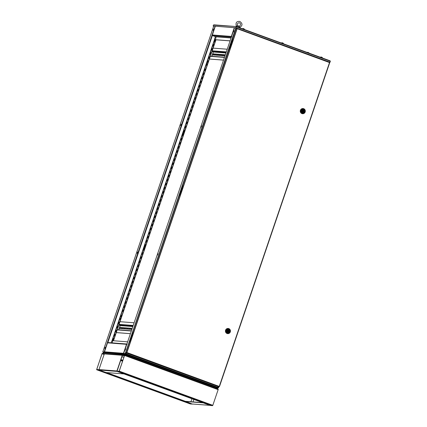 <?xml version="1.0" encoding="UTF-8"?>
<svg xmlns="http://www.w3.org/2000/svg" width="427" height="427" viewBox="0 0 427 427"><rect width="100%" height="100%" fill="white"/><g stroke="black" fill="none" stroke-linecap="round" stroke-linejoin="round"><path stroke-width="0.64" d="M123.905 353.556L125.212 353.657L235.864 27.851M123.67 353.471L234.546 27.734L123.67 353.471L125.549 353.561L126.547 353.06L125.549 353.561L125.885 352.574M125.212 353.657L123.782 353.545L125.442 353.561M236.654 28.139L236.809 28.47L236.654 28.139M218.651 386.584L218.309 387.737L217.882 386.419L218.245 387.913L125.127 353.903L125.474 353.556M217.61 387.865L218.245 387.913M127.518 353.316L128.217 353.513L127.518 353.316M217.21 386.077L217.903 386.27L217.21 386.077M126.851 352.702L125.773 352.537L129.269 342.278L130.358 339.678L130.657 339.7L132.551 334.149L132.247 334.127L132.936 331.496L179.084 195.94L180.178 193.34L180.477 193.362L182.366 187.811L182.067 187.789L182.756 185.158L228.904 49.601L229.993 47.002L230.292 47.023L232.187 41.472L231.882 41.451L232.571 38.82L236.067 28.561L237.049 28.657M132.535 334.192L132.247 334.127M182.35 187.853L182.067 187.789M232.171 41.515L231.882 41.451M127.059 352.595L219.483 386.504L126.798 352.867L237.22 28.502L329.66 62.267L329.521 62.555L236.969 28.63L126.675 352.606L127.086 352.59L125.773 352.537M125.944 352.798L219.238 386.632M236.969 28.63L237.284 28.881M237.247 28.513L329.575 62.465M237.22 28.502L236.318 28.577M329.521 62.555L219.318 386.264M126.189 352.921L218.245 386.552M230.308 331.907A2.594 2.482 -85.6 0 1 227.767 333.642A2.594 2.482 -85.6 0 1 225.627 330.199A2.594 2.482 -85.6 0 1 228.167 328.464A2.594 2.482 -85.6 0 1 230.308 331.907M227.735 333.642A2.594 2.482 -85.6 0 1 225.563 330.194A2.594 2.482 -85.6 0 1 228.135 328.464M228.21 328.646A2.423 2.316 94.4 0 0 225.782 330.258A2.423 2.316 94.4 0 0 227.837 333.471M230.265 331.859A2.423 2.316 -85.6 0 1 227.303 333.348A2.423 2.316 -85.6 0 1 228.264 328.646A2.423 2.316 -85.6 0 1 230.265 331.859M227.554 332.868A1.905 1.82 -85.6 0 1 226.449 330.445A1.905 1.82 -85.6 0 1 228.776 329.276A1.905 1.82 -85.6 0 1 229.881 331.699A1.905 1.82 -85.6 0 1 227.554 332.868M226.918 330.615A1.382 1.324 -85.6 0 1 228.274 329.692A1.382 1.324 -85.6 0 1 229.416 331.528A1.382 1.324 -85.6 0 1 228.061 332.452A1.382 1.324 -85.6 0 1 226.918 330.615M229.091 331.774A1.382 1.324 94.4 0 0 229.288 331.16M228.087 330.781A0.304 0.288 94.4 0 0 227.692 330.957A0.304 0.288 94.4 0 0 228.045 331.347M228.44 331.171A0.304 0.288 -85.6 0 1 228.141 331.373A0.304 0.288 -85.6 0 1 227.895 330.973A0.304 0.288 -85.6 0 1 228.189 330.77A0.304 0.288 -85.6 0 1 228.44 331.171M227.698 332.366A1.34 1.281 94.4 0 0 227.863 332.393L228.061 332.409A1.34 1.281 -85.6 0 0 229.224 331.822L228.728 331.64A0.822 0.785 -85.6 0 1 227.383 331.149L226.844 330.968M228.061 332.409A1.34 1.281 -85.6 0 1 226.886 330.968M227.063 330.311L227.607 330.498A0.822 0.785 -85.6 0 1 228.952 330.989L229.443 331.171L228.952 330.989M227.111 330.317A1.34 1.281 -85.6 0 1 229.443 331.171M228.002 331.875A0.822 0.785 -85.6 0 0 228.525 331.624L228.728 331.64M228.167 329.729A1.34 1.281 94.4 0 0 227.901 329.719M227.041 330.349L227.607 330.498M228.13 330.247A0.822 0.785 -85.6 0 1 228.749 330.973M227.959 332.441A1.382 1.324 94.4 0 0 228.231 332.409M305.172 111.991A2.594 2.482 -85.6 0 1 302.631 113.726A2.594 2.482 -85.6 0 1 300.491 110.283A2.594 2.482 -85.6 0 1 303.031 108.549A2.594 2.482 -85.6 0 1 305.172 111.991M302.599 113.721A2.594 2.482 -85.6 0 1 300.427 110.278A2.594 2.482 -85.6 0 1 302.999 108.549M303.074 108.73A2.423 2.316 94.4 0 0 300.645 110.342A2.423 2.316 94.4 0 0 302.7 113.555M305.129 111.943A2.423 2.316 -85.6 0 1 302.167 113.433A2.423 2.316 -85.6 0 1 303.133 108.73A2.423 2.316 -85.6 0 1 305.129 111.943M302.423 112.952A1.905 1.82 -85.6 0 1 301.318 110.529A1.905 1.82 -85.6 0 1 303.645 109.355A1.905 1.82 -85.6 0 1 304.75 111.778A1.905 1.82 -85.6 0 1 302.423 112.952M301.782 110.7A1.382 1.324 -85.6 0 1 303.138 109.776A1.382 1.324 -85.6 0 1 304.28 111.607A1.382 1.324 -85.6 0 1 302.924 112.536A1.382 1.324 -85.6 0 1 301.782 110.7M303.96 111.858A1.382 1.324 94.4 0 0 304.152 111.239M303.303 109.84A1.382 1.324 94.4 0 0 303.037 109.771M302.951 110.865A0.304 0.288 94.4 0 0 302.556 111.036A0.304 0.288 94.4 0 0 302.908 111.431M303.303 111.255A0.304 0.288 -85.6 0 1 303.01 111.458A0.304 0.288 -85.6 0 1 302.759 111.052A0.304 0.288 -85.6 0 1 303.053 110.855A0.304 0.288 -85.6 0 1 303.303 111.255M302.562 112.45A1.34 1.281 94.4 0 0 302.727 112.477L302.93 112.493A1.34 1.281 -85.6 0 0 304.088 111.906L303.592 111.725A0.822 0.785 -85.6 0 1 302.247 111.233L301.713 111.052M302.93 112.493A1.34 1.281 -85.6 0 1 301.75 111.052M301.926 110.396L302.471 110.582A0.822 0.785 -85.6 0 1 303.816 111.073L304.312 111.255L303.816 111.073M301.974 110.401A1.34 1.281 -85.6 0 1 304.312 111.255M302.871 111.959A0.822 0.785 -85.6 0 0 303.394 111.709L303.592 111.725M303.037 109.814A1.34 1.281 94.4 0 0 302.764 109.798M301.905 110.433L302.471 110.582M302.994 110.331A0.822 0.785 -85.6 0 1 303.613 111.057M302.823 112.52A1.382 1.324 94.4 0 0 303.095 112.493M229.411 48.715L232.368 40.01L229.363 48.609M182.559 186.343L179.543 194.947M182.548 186.348L179.618 194.958M129.776 341.392L132.733 332.686L129.728 341.29M233.542 31.662L233.809 30.787L233.542 31.662M234.012 30.552L233.516 31.982M233.831 30.45L233.436 32.03L233.831 30.45M201.128 126.878L201.395 126.002L201.128 126.878M201.597 125.773L201.101 127.198M201.416 125.666L201.021 127.246L201.416 125.666M157.504 254.759L157.857 253.884L157.504 254.759M158.075 253.675L157.542 255.09M158.038 253.563L157.355 255.1L158.038 253.563M125.09 349.975L125.442 349.105L125.09 349.975M125.661 348.891L125.127 350.305M125.623 348.779L124.935 350.321L125.623 348.779M121.401 315.82L121.588 315.243L121.113 315.211L120.585 316.759L121.06 316.797L121.396 315.82M144.753 247.222L144.94 246.651L144.465 246.614L143.936 248.167L144.411 248.199L144.748 247.222M183.674 132.898L183.861 132.322L183.38 132.285L182.852 133.838L183.332 133.875L183.669 132.893M207.026 64.301L207.212 63.724L206.737 63.687L206.209 65.24L206.684 65.278L207.02 64.301M103.078 351.885L102.939 352.174L103.078 351.885L102.939 352.174L104.45 352.12L102.822 351.912L104.172 352.019L215.08 26.234M104.471 352.131L104.695 352.398M102.939 352.174L104.391 352.286M104.466 352.099L104.172 352.019M215.117 40.496L214.813 40.474L214.301 41.979M213.73 44.579L213.425 44.557L212.913 46.063M212.342 48.662L212.032 48.641L211.52 50.146M210.949 52.745L210.644 52.724L210.132 54.229M209.561 56.828L209.251 56.807L208.739 58.312M208.168 60.912L207.864 60.89L207.351 62.395M205.387 69.078L205.083 69.057L204.57 70.562M203.999 73.161L203.695 73.14L203.183 74.645M202.611 77.244L202.302 77.223L201.79 78.728M201.218 81.327L200.914 81.306L200.402 82.811M199.831 85.411L199.526 85.389L199.009 86.894M198.438 89.494L198.133 89.473L197.621 90.978M197.05 93.577L196.746 93.556L196.233 95.061M195.662 97.66L195.352 97.639L194.84 99.144M194.269 101.743L193.965 101.722L193.452 103.227M192.881 105.827L192.572 105.805L192.059 107.31M191.488 109.91L191.184 109.883L190.672 111.394M190.1 113.993L189.796 113.966L189.278 115.477M188.707 118.076L188.403 118.049L187.891 119.56M187.32 122.159L187.015 122.133L186.503 123.643M185.932 126.243L185.622 126.216L185.11 127.726M184.539 130.326L184.234 130.299L183.722 131.81M183.151 134.409L182.841 134.382L182.329 135.893M181.758 138.492L181.454 138.465L180.941 139.976M180.37 142.575L180.066 142.549L179.548 144.059M178.977 146.658L178.673 146.632L178.16 148.142M177.589 150.742L177.285 150.715L176.773 152.225M176.202 154.825L175.892 154.798L175.38 156.309M174.808 158.908L174.504 158.881L173.992 160.392M173.421 162.991L173.116 162.965L172.599 164.475M172.028 167.074L171.723 167.048L171.211 168.558M170.64 171.158L170.336 171.131L169.818 172.641M169.247 175.241L168.943 175.214L168.43 176.725M167.859 179.324L167.555 179.297L167.042 180.808M166.471 183.407L166.162 183.38L165.649 184.891M165.078 187.49L164.774 187.464L164.262 188.974M163.69 191.574L163.386 191.547L162.868 193.057M162.297 195.657L161.993 195.63L161.481 197.141M160.91 199.74L160.605 199.713L160.093 201.224M159.522 203.823L159.212 203.796L158.7 205.307M158.129 207.906L157.825 207.88L157.312 209.39M156.741 211.989L156.431 211.963L155.919 213.473M155.348 216.073L155.044 216.046L154.531 217.556M153.96 220.156L153.656 220.129L153.138 221.64M152.567 224.239L152.263 224.212L151.75 225.723M151.179 228.322L150.875 228.296L150.363 229.806M149.792 232.4L149.482 232.379L148.97 233.889M148.399 236.483L148.094 236.462L147.582 237.972M147.011 240.566L146.701 240.545L146.189 242.056M145.618 244.65L145.313 244.628L144.801 246.139M144.23 248.733L143.926 248.711L143.408 250.222M142.837 252.816L142.533 252.795L142.02 254.3M141.449 256.899L141.145 256.878L140.632 258.383M140.061 260.982L139.752 260.961L139.239 262.466M138.668 265.066L138.364 265.044L137.852 266.549M137.28 269.149L136.976 269.127L136.459 270.633M135.887 273.232L135.583 273.211L135.071 274.716M134.5 277.315L134.195 277.294L133.683 278.799M133.107 281.398L132.802 281.377L132.29 282.882M131.719 285.482L131.415 285.46L130.902 286.965M130.331 289.565L130.021 289.543L129.509 291.049M128.938 293.648L128.634 293.627L128.121 295.132M127.55 297.731L127.246 297.71L126.728 299.215M126.157 301.814L125.853 301.793L125.341 303.298M124.769 305.897L124.465 305.876L123.953 307.381M123.382 309.981L123.072 309.959L122.56 311.464M120.601 318.147L120.291 318.126L119.779 319.631M119.208 322.23L118.903 322.209L118.391 323.714M117.82 326.313L117.516 326.292L116.998 327.797M116.427 330.397L116.123 330.375L115.61 331.88M115.039 334.48L114.735 334.458L114.222 335.964M113.651 338.563L113.342 338.542L112.829 340.047M207.196 63.772L206.892 63.746L206.38 65.256M183.845 132.365L183.541 132.343L183.028 133.848M144.924 246.694L144.62 246.673L144.107 248.178M121.572 315.291L121.268 315.265L120.756 316.775M215.955 39.802L113.507 340.746M214.658 40.416L214.13 41.969L214.605 42.006L215.133 40.453L214.813 40.474M212.742 46.052L213.217 46.089L213.746 44.536L213.27 44.499L212.742 46.052M211.349 50.135L211.824 50.172L212.352 48.619L211.877 48.582L211.349 50.135M209.961 54.218L210.436 54.256L210.965 52.702L210.49 52.665L209.961 54.218M208.568 58.302L209.049 58.339L209.577 56.786L209.097 56.748L208.568 58.302M207.18 62.385L207.655 62.422L208.184 60.869L207.709 60.831L207.18 62.385M204.4 70.551L204.875 70.588L205.403 69.035L204.928 68.998L204.4 70.551M203.012 74.634L203.487 74.672L204.015 73.118L203.54 73.081L203.012 74.634M201.619 78.717L202.094 78.755L202.622 77.202L202.147 77.164L201.619 78.717M200.231 82.801L200.706 82.838L201.234 81.285L200.759 81.247L200.231 82.801M198.838 86.884L199.318 86.921L199.847 85.368L199.366 85.331L198.838 86.884M197.45 90.967L197.925 90.999L198.454 89.451L197.979 89.414L197.45 90.967M196.062 95.05L196.537 95.082L197.066 93.534L196.585 93.497L196.062 95.05M194.669 99.133L195.144 99.165L195.673 97.618L195.198 97.58L194.669 99.133M193.282 103.217L193.757 103.249L194.285 101.701L193.81 101.663L193.282 103.217M191.888 107.3L192.363 107.332L192.892 105.784L192.417 105.747L191.888 107.3M190.501 111.383L190.976 111.415L191.504 109.867L191.029 109.83L190.501 111.383M189.108 115.466L189.588 115.498L190.116 113.95L189.636 113.913L189.108 115.466M187.72 119.544L188.195 119.581L188.723 118.033L188.248 117.996L187.72 119.544M186.332 123.627L186.807 123.665L187.336 122.117L186.861 122.079L186.332 123.627M184.939 127.71L185.414 127.748L185.942 126.2L185.467 126.162L184.939 127.71M183.551 131.794L184.026 131.831L184.555 130.283L184.08 130.246L183.551 131.794M182.158 135.877L182.639 135.914L183.162 134.366L182.687 134.329L182.158 135.877M180.77 139.96L181.245 139.997L181.774 138.449L181.299 138.412L180.77 139.96M179.377 144.043L179.858 144.08L180.386 142.533L179.906 142.495L179.377 144.043M177.99 148.126L178.465 148.164L178.993 146.616L178.518 146.578L177.99 148.126M176.602 152.209L177.077 152.247L177.605 150.699L177.13 150.662L176.602 152.209M175.209 156.293L175.684 156.33L176.212 154.782L175.737 154.745L175.209 156.293M173.821 160.376L174.296 160.413L174.824 158.865L174.349 158.828L173.821 160.376M172.428 164.459L172.908 164.496L173.437 162.949L172.956 162.911L172.428 164.459M171.04 168.542L171.515 168.58L172.044 167.032L171.569 166.994L171.04 168.542M169.647 172.625L170.127 172.663L170.656 171.115L170.176 171.078L169.647 172.625M168.259 176.709L168.734 176.746L169.263 175.193L168.788 175.161L168.259 176.709M166.872 180.792L167.347 180.829L167.875 179.276L167.4 179.244L166.872 180.792M165.479 184.875L165.954 184.912L166.482 183.359L166.007 183.327L165.479 184.875M164.091 188.958L164.566 188.996L165.094 187.442L164.619 187.41L164.091 188.958M162.698 193.041L163.178 193.079L163.706 191.526L163.226 191.493L162.698 193.041M161.31 197.125L161.785 197.162L162.313 195.609L161.838 195.577L161.31 197.125M159.922 201.208L160.397 201.245L160.926 199.692L160.445 199.66L159.922 201.208M158.529 205.291L159.004 205.328L159.533 203.775L159.057 203.738L158.529 205.291M157.141 209.374L157.616 209.411L158.145 207.858L157.67 207.821L157.141 209.374M155.748 213.457L156.229 213.495L156.752 211.941L156.277 211.904L155.748 213.457M154.36 217.54L154.836 217.578L155.364 216.025L154.889 215.987L154.36 217.54M152.967 221.624L153.448 221.661L153.976 220.108L153.496 220.07L152.967 221.624M151.58 225.707L152.055 225.744L152.583 224.191L152.108 224.154L151.58 225.707M150.192 229.79L150.667 229.827L151.195 228.274L150.72 228.237L150.192 229.79M148.799 233.873L149.274 233.911L149.802 232.357L149.327 232.32L148.799 233.873M147.411 237.956L147.886 237.994L148.415 236.441L147.939 236.403L147.411 237.956M146.018 242.04L146.498 242.077L147.027 240.524L146.546 240.486L146.018 242.04M144.63 246.123L145.105 246.16L145.634 244.607L145.159 244.57L144.63 246.123M143.237 250.206L143.718 250.243L144.246 248.69L143.766 248.653L143.237 250.206M141.849 254.289L142.324 254.327L142.853 252.773L142.378 252.736L141.849 254.289M140.462 258.372L140.937 258.41L141.465 256.857L140.99 256.819L140.462 258.372M139.069 262.456L139.544 262.493L140.072 260.94L139.597 260.902L139.069 262.456M137.681 266.539L138.156 266.576L138.684 265.023L138.209 264.986L137.681 266.539M136.288 270.622L136.768 270.659L137.297 269.106L136.816 269.069L136.288 270.622M134.9 274.705L135.375 274.742L135.903 273.189L135.428 273.152L134.9 274.705M133.507 278.788L133.987 278.826L134.516 277.272L134.035 277.235L133.507 278.788M132.119 282.871L132.594 282.909L133.123 281.356L132.648 281.318L132.119 282.871M130.731 286.955L131.206 286.992L131.735 285.439L131.26 285.401L130.731 286.955M129.338 291.038L129.813 291.075L130.342 289.522L129.867 289.485L129.338 291.038M127.951 295.121L128.426 295.158L128.954 293.605L128.479 293.568L127.951 295.121M126.557 299.204L127.038 299.242L127.566 297.688L127.086 297.651L126.557 299.204M125.17 303.287L125.645 303.325L126.173 301.772L125.698 301.734L125.17 303.287M123.782 307.371L124.257 307.408L124.785 305.855L124.305 305.817L123.782 307.371M122.389 311.454L122.864 311.491L123.392 309.938L122.917 309.901L122.389 311.454M119.608 319.62L120.088 319.658L120.611 318.104L120.136 318.067L119.608 319.62M118.22 323.703L118.695 323.741L119.224 322.188L118.749 322.15L118.22 323.703M116.827 327.787L117.308 327.824L117.836 326.271L117.356 326.233L116.827 327.787M115.439 331.87L115.914 331.907L116.443 330.354L115.968 330.317L115.439 331.87M114.052 335.953L114.527 335.99L115.055 334.437L114.58 334.4L114.052 335.953M112.659 340.036L113.134 340.073L113.662 338.52L113.187 338.483L112.659 340.036M215.784 39.791L113.336 340.73M213.639 29.41L213.276 30.114L213.639 29.41M213.804 28.993L213.281 30.424M213.068 30.141L213.788 28.924L213.228 30.466L213.068 30.141M181.224 124.631L180.861 125.335L181.224 124.631M181.39 124.209L180.867 125.645M180.653 125.357L181.374 124.145L180.813 125.687L180.653 125.357M137.467 252.496L137.323 253.216L137.467 252.496M137.857 252.09L137.334 253.526M137.526 253.27L137.275 253.569L137.451 252.272L137.841 252.026L137.526 253.27M105.053 347.711L104.909 348.437L105.053 347.711M105.442 347.311L104.919 348.747M105.111 348.491L104.861 348.784L105.037 347.487L105.426 347.242L105.111 348.491M215.32 26.25L212.347 34.971L212.561 35.521L215.464 36.765L231.06 37.971M212.347 34.971L231.327 36.439L231.621 36.994M231.797 36.727L231.327 36.439L234.3 27.718M230.062 40.896L214.728 39.711L214.744 38.889M230.084 40.827L214.493 39.626M123.937 353.577L123.467 353.289L123.766 353.818M104.791 352.403L104.487 351.821L123.467 353.289L126.525 344.306L127.086 344.322M123.851 353.876L104.695 352.371M127.091 344.045L126.525 344.306L107.545 342.838L108.031 342.571M214.738 38.868L111.815 341.205L112.023 340.629L127.614 341.835M214.973 39.476L214.994 39.481A1.27 0.358 -69.9 0 0 214.994 39.481A1.27 0.358 -69.9 0 0 215.592 38.814A1.27 0.358 -69.9 0 0 215.977 37.459A1.27 0.358 -69.9 0 0 215.865 37.09A1.27 0.358 -69.9 0 0 215.854 37.09A1.27 0.358 -69.9 0 0 215.742 37.096A1.703 1.703 0 0 0 214.898 39.401A1.27 0.358 -69.9 0 0 214.973 39.476A1.27 0.358 -69.9 0 0 215.379 39.151A1.27 0.358 -69.9 0 0 215.961 37.453A1.27 0.358 -69.9 0 0 215.843 37.085L215.865 37.09M112.002 342.86A1.27 0.358 -69.9 0 0 112.552 341.2A1.27 0.358 -69.9 0 0 112.44 340.837A1.27 0.358 -69.9 0 0 112.338 340.847A1.703 1.703 0 0 0 111.372 342.812M112.023 342.865A1.27 0.358 -69.9 0 0 112.52 341.621A1.27 0.358 -69.9 0 0 112.461 340.842A1.27 0.358 -69.9 0 0 112.45 340.842L112.44 340.837M223.999 55.825L224.437 54.715L225.275 54.779M225.008 55.75L223.935 55.82L223.956 55.232L224.324 54.677L225.296 54.902M222.392 55.702L222.825 54.592L223.668 54.656M222.344 55.11L222.718 54.555L223.631 54.624L223.23 55.766L222.312 55.691L222.344 55.11M220.78 55.574L221.218 54.469L222.056 54.533M220.738 54.987L221.106 54.426L222.024 54.501L221.624 55.643L220.706 55.569L220.738 54.987M219.174 55.451L219.606 54.341L220.449 54.41M219.131 54.864L219.499 54.304L220.417 54.378L220.012 55.515L219.099 55.446L219.131 54.864M217.562 55.329L218 54.218L218.837 54.282M217.519 54.736L217.893 54.181L218.805 54.25L218.405 55.393L217.487 55.318L217.519 54.736M215.955 55.2L216.393 54.096L217.231 54.16M215.913 54.613L216.281 54.053L217.199 54.128L216.793 55.27L215.881 55.195L215.913 54.613M214.349 55.078L214.781 53.973L215.619 54.037M214.301 54.491L214.674 53.93L215.587 54.005L215.187 55.142L214.269 55.072L214.301 54.491M212.737 54.955L213.174 53.845L214.012 53.909M212.694 54.362L213.062 53.807L213.98 53.877L213.575 55.019L212.662 54.944L212.694 54.362M211.739 50.002L212.262 48.897M211.925 48.95L212.272 48.865M208.963 58.168L209.481 57.063M209.15 57.117L209.492 57.031M212.016 51.368L213.27 52.014L225.947 52.991M211.835 56.241L213.27 52.014M211.883 50.012L211.611 49.879M227.228 49.217L213.121 48.128M209.102 58.179L208.83 58.045M209.417 59.006L223.529 60.095M209.411 59.038L223.518 60.127M120.82 328.027L120.446 328.587L119.533 328.512L119.934 327.376L120.852 327.445L120.82 328.027M122.426 328.155L122.058 328.71L121.14 328.641L121.54 327.498L122.458 327.573L122.426 328.155M124.033 328.278L123.665 328.838L122.746 328.763L123.152 327.621L124.065 327.696L124.033 328.278M125.645 328.4L125.271 328.961L124.358 328.886L124.759 327.749L125.677 327.819L125.645 328.4M127.251 328.528L126.883 329.084L125.965 329.014L126.371 327.872L127.283 327.947L127.251 328.528M128.863 328.651L128.49 329.212L127.577 329.137L127.977 327.995L128.895 328.069L128.863 328.651M130.47 328.774L130.102 329.334L129.184 329.26L129.584 328.123L130.502 328.192L130.47 328.774M131.874 329.324L130.795 329.388L131.196 328.246L132.167 328.47M118.887 324.936L120.142 325.582L132.813 326.559M118.701 329.809L120.142 325.582M119.608 328.523L120.04 327.413L120.884 327.477M121.215 328.646L121.652 327.541L122.49 327.605M122.827 328.769L123.259 327.664L124.102 327.728M124.433 328.897L124.871 327.787L125.709 327.851M126.045 329.02L126.477 327.909L127.315 327.979M127.652 329.142L128.089 328.037L128.927 328.101M129.258 329.27L129.696 328.16L130.534 328.224M130.87 329.393L131.302 328.283L132.146 328.352M115.968 331.747L115.701 331.614M116.016 330.685L116.357 330.599M116.288 332.574L130.395 333.663M115.829 331.736L116.347 330.631M116.277 332.606L130.384 333.695M118.749 323.581L118.482 323.447M118.797 322.518L119.138 322.433M134.099 322.785L119.992 321.696M118.61 323.57L119.128 322.465M213.671 26.25L213.265 26.084M213.676 26.234L213.26 26.1M330.231 61.216L330.119 60.821L330.236 61.205L236.232 26.869L236.371 26.581L213.468 25.054L213.932 24.846L213.468 25.054L213.137 26.036L235.656 27.776L236.371 26.581L330.119 60.821L329.9 62.182L329.425 62.155M330.359 61.264L330.023 62.246L329.484 62.203M236.344 26.666L235.901 27.851L329.9 62.182M235.901 27.851L236.232 26.869M235.848 27.846L329.852 62.182M236.318 26.746L235.992 26.8M213.137 26.036L235.816 27.835L236.147 26.853M227.959 25.919A1.724 1.649 -85.6 0 0 227.74 25.898A1.713 0.486 -97.6 0 0 227.703 25.892A1.713 0.486 -97.6 0 0 227.698 25.892A1.713 0.486 -97.6 0 0 227.687 25.892A1.729 1.729 0 0 0 227.607 25.892M243.182 28.55A1.724 1.649 94.4 0 0 243.118 28.545A1.713 0.486 -97.6 0 0 243.091 28.54A1.713 0.486 -97.6 0 0 243.086 28.54A1.729 1.729 0 0 0 242.563 28.609L244.441 29.249A1.729 1.729 0 0 0 243.817 28.721L243.844 28.737A1.724 1.649 -85.6 0 1 244.095 28.903M243.128 28.55A1.724 1.649 -85.6 0 1 243.422 28.582L243.555 28.62A1.724 0.486 110.1 0 1 243.62 28.694M282.178 42.796A1.724 1.649 94.4 0 0 282.114 42.791A1.713 0.486 -97.6 0 0 282.087 42.785A1.713 0.486 -97.6 0 0 282.076 42.785A1.729 1.729 0 0 0 281.558 42.855L283.437 43.49A1.729 1.729 0 0 0 282.813 42.962L282.834 42.978A1.724 1.649 -85.6 0 1 283.085 43.143M282.124 42.791A1.724 1.649 -85.6 0 1 282.418 42.828L282.546 42.865A1.724 0.486 110.1 0 1 282.615 42.935A1.713 1.521 165.3 0 1 282.834 43.015A1.724 0.486 -69.9 0 0 282.77 42.946L282.813 42.962M321.611 57.181A1.713 1.521 165.3 0 1 321.83 57.261A1.724 0.486 -69.9 0 0 321.766 57.186L321.632 57.175A1.724 0.486 -69.9 0 0 321.616 57.181A1.724 0.486 110.1 0 0 321.542 57.106L321.414 57.069A1.724 1.649 -85.6 0 0 321.12 57.037A1.713 0.486 -97.6 0 0 321.083 57.026A1.713 0.486 -97.6 0 0 321.072 57.026A1.729 1.729 0 0 0 320.554 57.095L322.433 57.736A1.729 1.729 0 0 0 321.803 57.207L321.83 57.223A1.724 1.649 -85.6 0 1 322.081 57.389M236.328 26.068L238.074 25.999L240.022 27.066L239.905 27.376L239.771 26.896L240.022 27.066M239.595 27.755L239.771 26.896L237.279 25.983C236.344 26.89 236.147 26.874 236.675 25.935M236.804 25.892L237.279 25.983M207.068 403.873L205.574 403.456L207.068 403.873M206.38 403.638L207.116 403.894M122.843 373.113L121.343 372.691L122.843 373.113M122.149 372.878L122.885 373.129M212.811 405.33L218.149 389.654L124.561 355.467L119.224 371.148L212.811 405.33L212.603 405.65L210.394 405.479L116.806 371.298L119.016 371.469L119.224 371.148M124.561 355.467L124.583 355.136L122.368 354.965L124.513 355.467L119.176 371.143L116.806 371.298M124.641 354.97L102.197 353.407L124.641 354.97L218.229 389.157L218.149 389.654M122.314 355.125L124.374 355.878L122.405 355.349L117.073 371.148M193.015 401.903L193.853 399.437M192.299 403.99A0.347 0.331 -85.6 0 1 192.129 403.979L185.323 401.305L202.638 402.645M185.27 401.471L203.215 402.858L210.079 405.367A0.347 0.331 94.4 0 0 210.105 405.372M116.913 370.967L122.25 355.291L104.305 353.903L98.968 369.579L116.913 370.967A0.347 0.331 94.4 0 0 116.897 371.138M104.305 353.903A0.347 0.331 -85.6 0 1 104.727 353.689M121.866 356.935L123.958 357.095M117.089 371.399A0.347 0.331 94.4 0 0 117.115 371.41L123.979 373.919L106.029 372.531L99.165 370.022A0.347 0.331 -85.6 0 1 98.968 369.579M102.181 371.511L103.676 371.928L102.181 371.511M102.192 371.335L102.928 371.586M186.407 402.277L187.907 402.693L186.407 402.277M186.418 402.095L187.159 402.351M190.228 403.921L96.641 369.734L98.856 369.91L192.444 404.091L190.228 403.921L96.646 369.739L101.994 353.727L102.208 353.407L104.418 353.577L102.048 353.727L104.108 354.479M97.292 369.622L96.71 369.408L102.048 353.727M191.947 398.743L190.928 401.743M122.864 360.313L120.953 359.619M104.684 353.673L104.418 353.577M122.805 360.479L120.9 359.78M96.71 369.408L98.952 369.761M106.67 372.579L185.323 401.305M218.176 389.317L124.583 355.136M129.386 342.283L133.043 331.539M179.201 195.945L182.863 185.195M229.021 49.607L232.683 38.857M236.184 28.566L236.366 28.033M218.955 386.611L218.592 387.679M218.357 387.46L125.549 353.561M219.505 386.44L329.767 62.561L219.51 386.478M102.822 351.912L213.73 26.127M212.411 35.409L107.85 342.55M112.232 340.645L214.685 39.695M231.13 37.763L215.368 36.546M212.561 35.521L231.397 36.978M107.545 342.838L104.487 351.821M226.203 52.233L212.096 51.144M226.016 52.783L213.174 51.79M226.326 51.88L212.214 50.792M210.324 56.343L224.431 57.431M133.075 325.801L118.968 324.712M132.888 326.351L120.04 325.358M117.195 329.911L131.302 331M133.192 325.449L119.085 324.36M242.451 28.801L244.441 29.249M281.446 43.042L283.437 43.49M320.442 57.287L322.433 57.736M119.016 371.469L212.603 405.65M210.079 405.367L192.129 403.979M99.165 370.022L117.115 371.41M120.644 360.521L122.554 361.221M122.613 361.045L120.708 360.345M104.167 354.303L102.154 353.567M103.964 352.355A0.518 0.496 94.4 0 0 103.329 352.675L103.115 353.305M127.294 354.704L216.035 387.118L124.801 353.967A0.518 0.496 94.4 0 0 124.166 354.287L103.329 352.675L103.008 353.3M103.211 352.697L103.836 352.328L124.673 353.94L127.283 354.698L127.257 355.2L124.166 354.287L123.953 354.917M217.295 387.753L216.046 387.124L216.009 387.615L127.257 355.2L127.038 355.846M216.035 387.118C218.154 387.962 217.423 387.625 217.717 388.394L216.009 387.615L215.79 388.266M218.592 387.721L218.971 386.611M213.713 26.127L102.811 351.891M212.32 34.998L215.299 26.25M104.455 351.848L107.529 342.817M107.93 342.545L126.872 344.013M224.506 57.223L210.399 56.129M131.377 330.792L117.27 329.697M330.13 60.826L236.377 26.581M236.296 26.565L213.842 24.83M306.773 52.297L308.15 52.388L309.495 53.29M236.344 26.559L236.291 26.052C235.314 21.633 237.529 21.601 239.131 21.35L239.905 21.521C242.68 23.49 242.691 25.444 239.931 27.371L239.622 27.675M238.757 26.18L238.357 26.095C236.766 24.488 236.99 23.368 239.024 22.732L239.43 22.818C241.597 23.757 240.161 26.346 238.757 26.18M192.214 403.995L210.127 405.383M104.642 353.673L122.341 355.04M217.717 388.394L217.54 388.906"/></g></svg>
